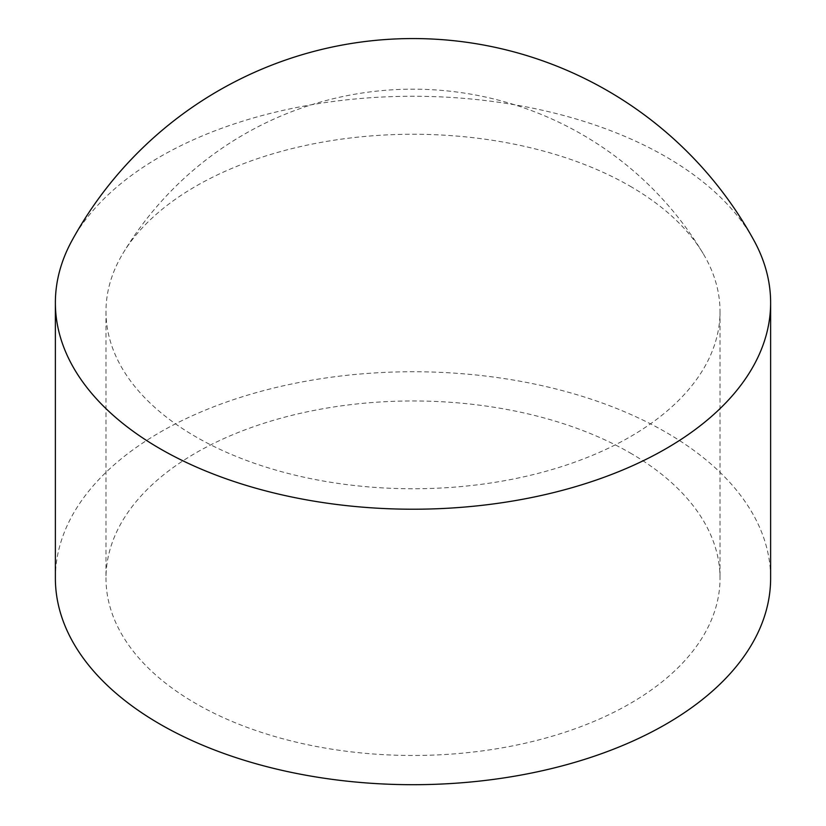 <?xml version="1.0" encoding="UTF-8"?>
<svg xmlns="http://www.w3.org/2000/svg" width="826" height="826" viewBox="0 0 826 826"><rect width="100%" height="100%" fill="white"/><g stroke="black" fill="none" stroke-linecap="round" stroke-linejoin="round"><path stroke-width="0.62" stroke-dasharray="4.13 3.1" d="M55.373 578.221A357.627 206.479 180 0 1 276.142 387.466A357.627 206.479 180 0 1 665.88 432.225A357.627 206.479 180 0 1 770.627 578.221M72.058 240.418A357.627 206.479 180 0 1 665.88 156.744A357.627 206.479 180 0 1 753.942 240.418M630.093 452.885A307.024 177.26 180 0 1 720.024 578.221A307.024 177.26 180 0 1 413 755.48A307.024 177.26 180 0 1 105.976 578.221A307.024 177.26 180 0 1 295.512 414.456A307.024 177.26 180 0 1 630.093 452.885M630.093 186.17A307.024 177.26 180 0 1 703.143 253.551A307.024 177.26 180 0 1 720.024 311.505A307.024 177.26 180 0 1 413 488.765A307.024 177.26 180 0 1 105.976 311.505A307.024 177.26 180 0 1 122.857 253.551A307.024 177.26 180 0 1 630.093 186.17M105.976 311.505L105.976 578.221M720.024 311.505L720.024 578.221M703.143 253.551A338.257 338.257 0 0 0 122.857 253.551"/><path stroke-width="1.24" d="M770.627 302.75L770.627 578.221A357.627 206.479 180 0 1 413 784.7A357.627 206.479 180 0 1 55.373 578.221L55.373 302.75A357.627 206.479 180 0 1 72.058 240.418A388.86 388.86 0 0 1 753.942 240.418A357.627 206.479 180 0 1 770.627 302.75A357.627 206.479 180 0 1 549.858 493.504A357.627 206.479 180 0 1 160.12 448.745A357.627 206.479 180 0 1 55.373 302.75"/></g></svg>
